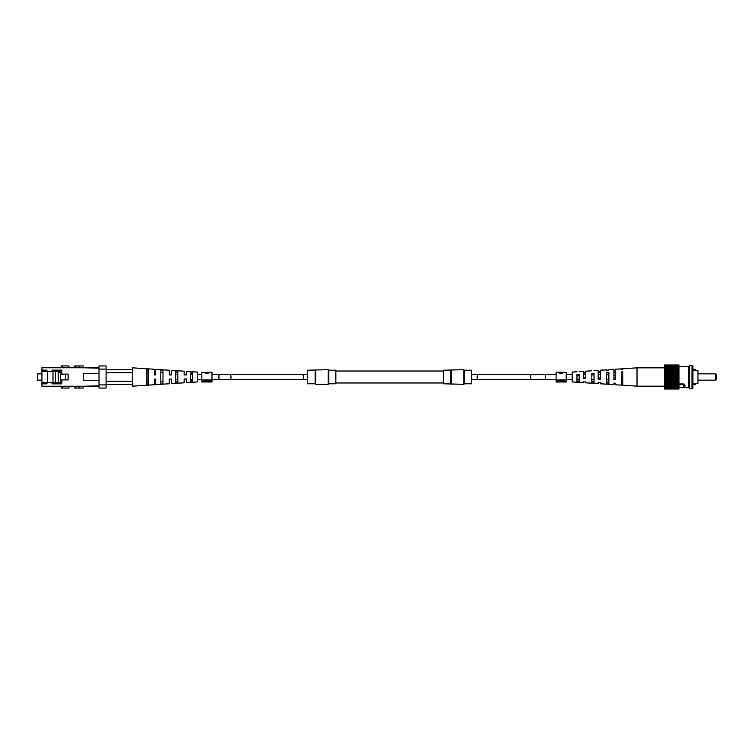 <?xml version="1.0" encoding="UTF-8"?>
<svg xmlns="http://www.w3.org/2000/svg" width="754" height="754" viewBox="0 0 754 754"><rect width="100%" height="100%" fill="white"/><g stroke="black" fill="none" stroke-linecap="round" stroke-linejoin="round"><path stroke-width="1.13" d="M169.292 379.083L169.292 383.767L169.292 379.083L171.507 379.083L171.507 383.626L171.507 379.083L169.292 379.083L170.772 379.083M184.146 371.204L184.146 374.512L186.361 374.512L186.361 371.345L186.361 374.917L184.146 374.917L184.146 371.204L171.507 370.374L171.507 374.917L169.867 374.917M205.211 372.41L201.846 372.259L201.846 379.988L212.015 379.988L212.015 381.986L201.846 381.986L201.846 381.09L212.015 381.09M207.718 372.278L212.015 372.259L212.015 374.512M212.015 379.488L212.015 379.988M205.465 372.306L206.587 373.013L208.368 372.476L205.776 372.269M205.757 372.306L208.019 372.259M205.211 373.428L205.776 373.428M211.959 372.259L211.959 381.986M208.161 372.259L208.933 372.476L207.491 373.456L205.211 373.456L205.211 372.259M201.846 379.988L201.846 381.09M206.587 373.013L208.368 373.456M208.368 373.107L208.368 372.476M559.675 372.306L560.853 373.013L562.635 372.476L560.043 372.269M559.968 372.306L562.23 372.259M566.226 379.988L556.113 379.988L556.113 372.259L559.477 372.259L559.477 373.456L561.758 373.456L563.2 372.476L562.427 372.259L566.226 372.259L566.226 381.986L556.113 381.986L556.113 381.09L566.226 381.09M559.477 373.428L560.043 373.428M556.113 379.988L556.113 381.09M560.853 373.013L562.635 373.456M562.635 373.107L562.635 372.476M463.861 369.667L464.426 370.233L471.731 370.233L471.731 383.767L464.426 383.767L463.861 384.333L443.286 383.767L443.286 370.233L463.861 369.667L463.861 384.333M315.163 370.233L315.163 383.767L307.396 383.767L307.396 370.233L328.263 369.667L328.263 384.333L328.829 383.767L335.841 383.767L335.841 370.233L328.829 370.233L328.263 369.667M315.163 383.767L315.728 384.333L328.263 384.333M443.286 382.975L335.841 382.975M443.286 371.025L335.841 371.025M450.817 370.233L450.817 383.767M328.829 370.233L328.829 383.767M315.728 369.667L315.728 384.333M451.382 369.667L451.382 384.333M464.426 370.233L464.426 383.767M192.685 373.437L192.685 374.512L192.685 373.437L192.685 374.512L190.47 374.512L190.47 373.343L190.47 374.512L190.47 373.343L192.685 373.437M192.685 379.488L192.685 380.563L192.685 379.488L192.685 380.563L190.47 380.657L190.47 379.488L190.47 380.657L190.47 379.488L192.685 379.488M177.831 372.844L177.831 374.512L177.831 372.844L177.831 374.512L175.616 374.512L175.616 372.759L175.616 374.512L175.616 372.759L177.831 372.844M177.831 379.488L177.831 381.156L177.831 379.488L177.831 381.156L175.616 381.241L175.616 379.488L175.616 381.241L175.616 379.488L177.831 379.488M162.977 372.278L162.977 381.722L162.977 372.278L162.977 381.722L160.762 381.807L160.762 372.193L160.762 381.807L160.762 372.193L162.977 372.278M148.123 371.713L148.123 382.287L148.123 371.713L148.123 382.287L146.86 382.335L146.86 371.665L146.86 382.335L146.86 371.665L148.123 371.713M154.438 374.917L155.701 374.917L154.438 374.917L155.701 374.917L154.438 374.917L154.438 369.262L154.438 374.917M74.693 386.227L74.693 388.065L79.104 388.065L79.104 386.227L83.204 386.227L83.204 388.065L79.104 388.065M61.423 386.227L61.423 388.065L68.991 388.065L68.991 386.227M68.991 367.773L68.991 365.935L61.423 365.935L61.423 367.773M79.104 365.935L83.204 365.935L83.204 367.773L79.104 367.773L79.104 365.935L74.693 365.935L74.693 367.773M47.625 382.589L47.625 371.411M60.64 382.589L41.932 382.589L41.932 386.227L79.104 386.227M56.786 382.589L56.786 383.861M52.045 382.589L52.045 383.861L61.847 383.861L61.847 379.903L68.162 379.903L68.162 374.097L61.847 374.097L61.847 370.139L52.045 370.139L52.045 371.411L61.847 371.411M46.993 382.589L46.993 383.861L41.932 383.861M41.932 382.589L41.932 371.411L52.045 371.411M41.932 371.411L41.932 370.139L46.993 370.139L46.993 371.411M56.786 371.411L56.786 370.139M99.01 373.682L83.204 373.682L83.204 380.318L99.01 380.318M83.204 386.227L99.01 385.85M99.01 368.15L83.204 367.773M83.204 367.518L99.01 367.518M99.01 386.482L83.204 386.482M99.01 388.065L99.01 384.898L106.088 384.898L106.088 388.065L99.01 388.065M99.01 369.102L99.01 365.935L106.088 365.935L106.088 369.102L99.01 369.102L99.01 384.898M106.088 384.898L106.088 369.102M79.104 367.773L41.932 367.773L41.932 370.139M59.764 383.861L60.64 382.844L61.847 382.844M65.702 379.903L65.702 374.191L60.64 374.191L60.64 380.007L61.847 380.007M41.932 373.89L37.7 373.89L37.7 380.11L41.932 380.11M61.847 372.608L58.181 372.608L58.181 382.589M60.64 380.007L60.64 382.844M60.64 372.608L60.64 374.191M52.997 371.468L52.997 382.532L55.523 382.532L55.523 371.468L47.625 371.468M61.847 371.468L55.523 371.468M184.146 379.083L186.361 379.083L186.361 382.655L186.361 379.488L184.146 379.488L184.146 382.796L184.146 379.083M154.438 379.083L154.438 384.738L154.438 379.083L155.701 379.083L154.438 379.083L155.701 379.083L155.701 384.653L155.701 379.083M169.735 374.917L169.292 370.233L169.292 374.917M171.507 370.374L171.507 374.917M155.701 374.917L155.701 369.347L155.701 374.917M192.685 381.816L190.47 381.976L190.47 372.024L192.685 372.184L192.685 381.816M177.831 382.862L175.616 383.013L175.616 370.987L177.831 371.138L177.831 382.862M162.977 383.88L160.762 384.031L160.762 369.969L162.977 370.12L162.977 383.88M148.123 384.889L146.86 384.974L146.86 369.026L148.123 369.111L148.123 384.889M186.361 382.655L197.416 381.929L197.416 372.071L186.361 371.345M106.088 372.73L132.638 372.73L132.638 367.839L154.438 369.262M154.438 384.738L132.638 386.161L132.638 381.27L106.088 381.27M132.638 381.27L132.638 372.73M106.088 369.573L132.638 369.573M132.638 384.427L106.088 384.427M184.146 382.796L171.507 383.626M169.292 383.767L155.701 384.653M169.292 370.233L155.701 369.347M621.532 384.983L622.795 385.068M622.795 369.14L621.532 369.224M606.678 383.974L608.893 384.125M608.893 370.082L606.678 370.233M594.039 383.041L591.824 382.919L594.039 383.117M688.487 387.292L679.005 387.292L688.487 387.292L688.487 366.708L689.75 365.153L689.75 388.847L688.515 387.32M694.18 370.525L694.18 369.366C695.81 369.253 695.81 369.253 694.18 369.366L692.917 369.366M679.005 389.007L664.472 389.007M622.795 385.237L622.795 371.854L621.532 371.92L621.532 385.153L637.017 386.161L637.017 367.839L664.472 367.839M591.824 374.908L594.039 374.842M594.039 381.628L591.824 381.552M621.532 374.003L622.795 373.965M622.795 382.504L621.532 382.466M606.678 374.455L608.893 374.38M608.893 382.08L606.678 382.014M576.97 375.379L579.185 375.303M579.185 381.156L576.97 381.09M615.207 378.357L613.944 378.329M600.354 378.018L598.148 377.961M585.5 377.669L583.294 377.613M594.039 383.352L594.039 373.418L591.824 373.541L591.824 383.211L598.148 383.626L598.148 382.438L600.354 382.532L600.354 383.767L608.893 384.323L608.893 372.608L606.678 372.73L606.678 384.182M622.795 384.615L621.532 384.54M608.893 383.861L606.678 383.739M579.185 382.382L579.185 374.248L576.97 374.38L576.97 382.24L583.294 382.655L583.294 381.826L585.5 381.91L585.5 382.796L591.824 383.211M579.185 382.212L576.97 382.089M576.97 371.76L572.229 372.071L572.229 381.929L576.97 382.24M608.893 384.323L613.944 384.653L613.944 383.089L615.207 383.145L615.207 384.738L621.532 385.153M621.532 368.847L622.795 368.763L622.795 369.385L621.532 369.46L621.532 368.847L615.207 369.262L615.207 379.799L613.944 379.752L613.944 369.347L608.893 369.677M606.678 369.818L600.354 370.233L600.354 379.196L598.148 379.102L598.148 370.374L594.039 370.648M591.824 370.789L585.5 371.204L585.5 378.574L583.294 378.48L583.294 371.345L579.185 371.618M583.294 372.174L585.5 372.09M598.148 371.562L600.354 371.468M613.944 370.911L615.207 370.855M583.294 373.051L585.5 372.994M598.148 372.702L600.354 372.646M613.944 372.335L615.207 372.306M613.944 375.671L615.207 375.643M608.893 379.62L606.678 379.545M691.965 365.153L691.965 388.847L692.917 388.216L692.917 365.784L689.75 365.153M716.3 374.474L715.669 373.843L716.3 374.474L716.3 379.526L715.669 380.157L715.669 373.843L697.968 373.843M692.917 384.634L694.18 384.634C695.81 384.747 695.81 384.747 694.18 384.634L694.18 383.352C695.81 383.494 695.81 383.494 694.18 383.352L692.917 383.352M692.917 370.525L697.968 370.525L697.968 383.475L695.442 383.475L695.442 384.747L692.917 384.747M684.066 384.172L683.435 384.389L683.435 387.292M679.005 365.011L664.472 364.993L679.005 364.993L679.005 388.791L664.472 388.989M679.005 388.791L664.472 388.857M679.005 388.357L664.472 388.791M679.005 388.48L664.472 388.48M679.005 387.697L664.472 387.697L664.472 388.357M679.005 387.886L664.472 387.886M679.005 386.84L664.472 386.84L664.472 387.697M679.005 387.066L664.472 387.066L679.005 387.094M679.005 385.784L664.472 385.784L664.472 386.84M679.005 386.057L664.472 386.057M679.005 384.559L664.472 384.559L664.472 385.784M679.005 384.879L664.472 384.879M679.005 383.192L664.472 383.192L664.472 384.559M679.005 383.541L664.472 383.541M679.005 381.694L664.472 381.694L664.472 383.192M679.005 382.071L664.472 382.071M679.005 380.11L664.472 380.11L664.472 381.694M679.005 380.506L664.472 380.506M679.005 378.47L664.472 378.47L664.472 380.11M679.005 378.876L664.472 378.876M679.005 376.793L664.472 376.793L664.472 378.47M679.005 377.207L664.472 377.207M679.005 375.124L664.472 375.124L664.472 376.793M679.005 375.53L664.472 375.53M679.005 373.494L664.472 373.494L664.472 375.124M679.005 373.89L664.472 373.89M679.005 371.929L664.472 371.929L664.472 373.494M679.005 372.306L664.472 372.306M679.005 370.459L664.472 370.459L664.472 371.929M679.005 370.808L664.472 370.808M679.005 369.121L664.472 369.121L664.472 370.459M679.005 369.441L664.472 369.441M679.005 367.943L664.472 367.943L664.472 369.121M679.005 368.216L664.472 368.216M679.005 366.114L664.472 366.114L664.472 366.934L679.005 366.906L664.472 366.934L664.472 367.943M679.005 367.16L664.472 367.16M679.005 366.303L664.472 366.303M679.005 365.52L664.472 365.52L664.472 366.114M679.005 365.643L664.472 365.643M679.005 365.143L664.472 365.52M679.005 365.209L664.472 365.209M688.515 366.68L679.005 366.708M679.75 384.747L683.152 384.747M679.005 383.956L683.463 383.956L685.329 385.85L683.435 387.019M679.005 367.792L664.472 367.792M679.005 368.857L664.472 368.857M679.005 369.083L664.472 369.083M679.005 370.073L664.472 370.073M679.005 370.327L664.472 370.327M679.005 371.43L664.472 371.43M679.005 371.713L664.472 371.713M679.005 372.9L664.472 372.9M679.005 373.192L664.472 373.192M679.005 374.436L664.472 374.436M679.005 374.747L664.472 374.747M679.005 376.039L664.472 376.039M679.005 376.35L664.472 376.35M679.005 377.65L664.472 377.65M679.005 377.961L664.472 377.961M679.005 379.253L664.472 379.253M679.005 379.564L664.472 379.564M679.005 380.808L664.472 380.808M679.005 381.1L664.472 381.1M679.005 382.287L664.472 382.287M679.005 382.57L664.472 382.57M679.005 383.673L664.472 383.673M679.005 383.927L664.472 383.927M679.005 384.917L664.472 384.917M679.005 385.143L664.472 385.143M679.005 386.208L664.472 386.208M303.381 377A2.488 0.886 90 0 1 302.495 379.488L230.13 379.488A2.488 0.886 90 0 0 231.016 377A2.488 0.886 90 0 0 230.13 374.512L302.495 374.512A2.488 0.886 90 0 1 303.381 377M307.396 374.512L218.914 374.512L218.914 379.488L211.959 379.488M556.113 374.512L545.236 374.512L545.236 379.488L478.177 379.488A2.488 1.074 -90 0 1 477.112 377A2.488 1.074 -90 0 1 478.177 374.512L471.731 374.512M531.655 379.488A2.488 1.074 -90 0 1 530.58 377A2.488 1.074 -90 0 1 531.655 374.512L545.236 374.512M75.937 388.065L75.937 386.227M62.676 388.065L62.676 386.227M62.676 365.935L62.676 367.773M75.937 365.935L75.937 367.773M683.671 384.248L683.671 386.915M218.914 379.488L307.396 379.488M201.846 379.488L197.416 379.488M545.236 379.488L556.113 379.488M566.226 379.488L572.229 379.488M576.97 379.488L579.185 379.488M591.824 379.488L594.039 379.488M606.678 379.488L608.893 379.488M566.226 374.512L572.229 374.512M583.294 374.512L585.5 374.512M598.148 374.512L600.354 374.512M606.678 374.512L608.893 374.512M478.177 374.512L531.655 374.512M478.177 379.488L471.731 379.488M218.914 374.512L211.959 374.512M201.846 374.512L197.416 374.512M132.638 369.432L106.088 369.432M132.638 384.568L106.088 384.568M695.442 370.525L695.442 369.253L692.917 369.253M622.795 368.763L637.017 367.839M637.017 386.161L664.472 386.161M680.287 383.956L679.005 384.625M683.435 384.804L682.606 383.956M716.3 379.526L715.669 380.157L697.968 380.157M691.965 388.847L689.75 388.847M621.532 381.194L622.795 381.326"/></g></svg>
